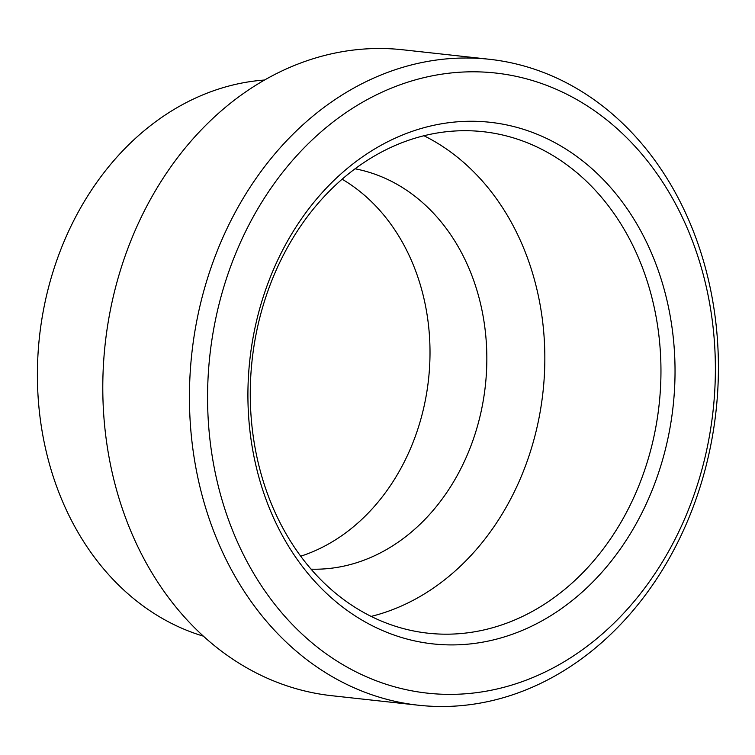 <?xml version="1.0" encoding="UTF-8"?>
<svg xmlns="http://www.w3.org/2000/svg" width="755" height="755" viewBox="0 0 755 755"><rect width="100%" height="100%" fill="white"/><g stroke="black" fill="none" stroke-linecap="round" stroke-linejoin="round"><path stroke-width="1.13" d="M311.079 569.166A201.811 163.778 96.3 0 0 471.007 273.31A201.811 163.778 96.3 0 0 355.048 168.799M342.119 179.199A201.811 163.778 -83.7 0 1 414.165 267.062A201.811 163.778 -83.7 0 1 300.716 556.208M371.158 616.401A252.264 204.718 96.3 0 0 525.036 251.528A252.264 204.718 96.3 0 0 423.951 135.74M270.082 500.603A252.264 204.718 96.3 0 0 428.076 633.2A252.264 204.718 96.3 0 0 621.403 521.573A252.264 204.718 96.3 0 0 641.146 264.288A252.264 204.718 96.3 0 0 483.153 131.691A252.264 204.718 96.3 0 0 289.826 243.308A252.264 204.718 96.3 0 0 270.082 500.603M268.516 505.973A262.353 212.91 96.3 0 0 553.009 614.277A262.353 212.91 96.3 0 0 654.434 260.201A262.353 212.91 96.3 0 0 369.941 151.897A262.353 212.91 96.3 0 0 268.516 505.973M692.892 230.067A324.914 263.684 96.3 0 0 489.4 59.286A324.914 263.684 96.3 0 0 240.392 203.057A324.914 263.684 96.3 0 0 214.958 534.446A324.914 263.684 96.3 0 0 418.459 705.227A324.914 263.684 96.3 0 0 667.458 561.465A324.914 263.684 96.3 0 0 692.892 230.067M690.882 236.985A311.919 253.133 96.3 0 0 352.651 108.22A311.919 253.133 96.3 0 0 232.068 529.189A311.919 253.133 96.3 0 0 570.299 657.954A311.919 253.133 96.3 0 0 690.882 236.985M489.4 59.286L402.755 49.773A324.914 263.684 96.3 0 0 153.756 193.535A324.914 263.684 96.3 0 0 128.312 524.933A324.914 263.684 96.3 0 0 331.813 695.714L418.459 705.227M264.505 80.03A282.832 229.529 96.3 0 0 59.598 494.28A282.832 229.529 96.3 0 0 203.425 636.172"/></g></svg>
